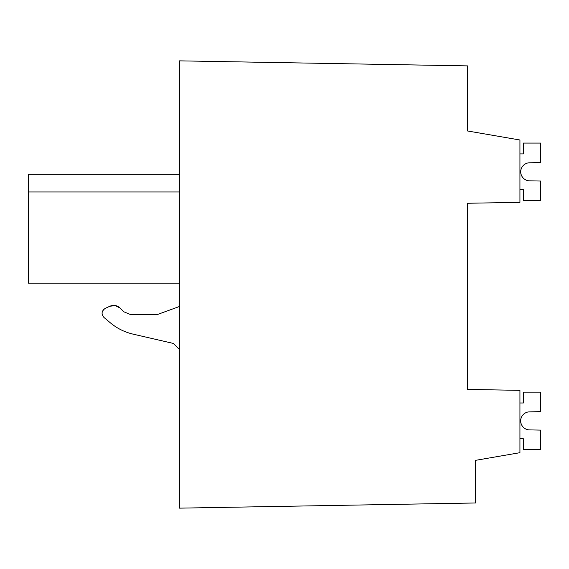 <?xml version="1.0" encoding="UTF-8"?>
<svg xmlns="http://www.w3.org/2000/svg" width="569" height="569" viewBox="0 0 569 569"><rect width="100%" height="100%" fill="white"/><g stroke="black" fill="none" stroke-linecap="round" stroke-linejoin="round"><path stroke-width="0.85" d="M475.648 460.328L519.931 452.689L519.931 390.348L467.512 389.431L467.512 203.261L519.931 202.351L519.931 140.002L467.512 130.962L467.512 65.883L179.37 60.855L179.37 508.145L475.648 502.975L475.648 460.328M115.621 305.596L109.867 306.229C113.651 304.692 117.05 305.297 120.08 308.028L123.822 311.776L130.209 314.422L123.822 311.776L130.209 314.422L157.684 314.422L179.37 306.52M102.064 313.725L102.306 314.956M179.37 349.437L173.381 343.441L133.011 334.124C124.575 332.14 117.022 328.37 110.358 322.829L103.992 317.481C101.111 314.031 101.51 311.008 105.18 308.412L109.867 306.229M179.37 174.327L28.45 174.327L28.45 191.952L179.37 191.952L28.45 191.952L28.45 283.149L179.37 283.149M130.209 314.422L157.684 314.422M110.358 322.829L103.992 317.481M173.381 343.441L133.011 334.124M102.164 312.239L103.629 309.515M114.888 305.461L120.08 308.028M519.931 153.915L523.38 153.915L523.38 143.075L540.55 143.075L540.55 162.585L528.921 162.812A9.04 9.04 0 0 0 528.921 180.814A9.04 9.04 0 0 1 528.921 162.812A9.04 9.04 0 0 0 528.921 180.814A9.04 9.04 0 0 1 528.921 162.812A9.04 9.04 0 0 0 528.921 180.814A9.04 9.04 0 0 1 528.921 162.812A9.04 9.04 0 0 0 528.921 180.814L540.55 181.042L540.55 200.551L523.38 200.551L523.38 189.705L519.931 189.705M519.931 438.777L523.38 438.777L523.38 449.617L540.55 449.617L540.55 430.107L528.921 429.887A9.04 9.04 0 0 1 528.921 411.878A9.04 9.04 0 0 0 528.921 429.887A9.04 9.04 0 0 1 528.921 411.878A9.04 9.04 0 0 0 528.921 429.887A9.04 9.04 0 0 1 528.921 411.878A9.04 9.04 0 0 0 528.921 429.887A9.04 9.04 0 0 1 528.921 411.878L540.55 411.65L540.55 392.141L523.38 392.141L523.38 402.987L519.931 402.987M528.921 162.812A9.04 9.04 0 0 0 528.921 180.814"/></g></svg>
